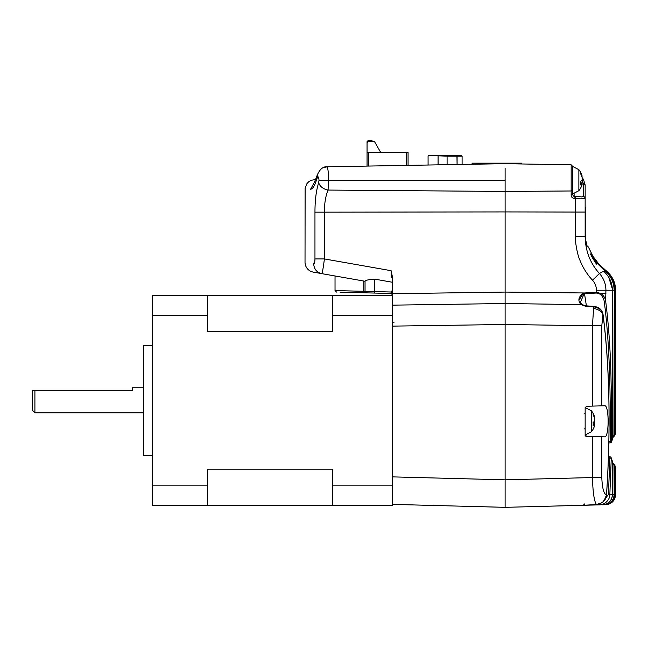 <?xml version="1.0" encoding="UTF-8"?>
<svg xmlns="http://www.w3.org/2000/svg" width="648" height="648" viewBox="0 0 648 648"><rect width="100%" height="100%" fill="white"/><g stroke="black" fill="none" stroke-linecap="round" stroke-linejoin="round"><path stroke-width="0.97" d="M505.116 187.596L505.116 168.116L505.116 191.452L571.172 190.974L571.172 194.53C571.034 196.668 572.014 197.972 574.096 198.434L575.367 198.482L575.408 212.058L505.116 211.92L505.116 191.452L328.082 190.067C325.62 195.971 324.389 203.342 324.397 212.171L324.397 258.933C323.287 267.916 322.388 272.816 321.692 273.626L365.051 281.264L365.051 291.357L335.032 290.571L363.779 291.292L363.974 292.791L366.509 292.856L365.642 292.548M391.311 293.52L391.1 291.074L392.558 291.074M392.558 476.879L505.116 479.828L505.116 303.515L392.558 305.151L392.558 293.714L392.558 504.387L505.116 507.335L599.351 504.865L599.408 503.366M365.351 292.264L365.051 291.357L391.1 292.005L392.558 295.002A1.499 1.499 0 0 0 392.315 294.176L392.558 295.002L391.1 293.504L392.558 295.002M392.558 278.146L391.214 277.49L391.1 270.694L392.558 277.579L392.558 293.714L505.116 292.078L505.116 211.92L314.96 212.171C314.969 200.264 316.208 190.447 318.67 182.704L319.019 180.185C318.719 176.799 318.136 175.997 317.261 177.771C314.078 187.62 312.749 188.463 310.497 189.418L315.106 180.938M313.697 263.768C302.13 261.8 302.13 261.8 313.697 263.768C314.021 269.066 316.686 272.354 321.692 273.626L321.7 273.626C316.686 272.354 314.021 269.066 313.697 263.768C314.45 263.615 314.871 261.995 314.96 258.933L324.397 258.933L391.1 270.694L391.384 271.609M391.157 293.504L392.234 294.071M586.359 505.205L596.371 504.525C594.159 501.066 592.855 492.075 592.458 477.544L601.798 477.544C602.243 488.147 603.798 493.946 606.479 494.926C610.489 436.29 610.181 369.206 602.988 314.596L602.956 314.709C601.644 311.469 598.525 309.363 593.609 308.391L593.908 306.374L585.792 305.84L581.872 304.528L580.414 302.179L584.48 292.977L505.116 292.078L505.116 303.629M365.642 292.831L340.038 292.167L365.642 292.831M391.1 293.504L366.509 292.856L365.051 291.357L365.051 281.264C365.585 280.195 368.834 279.491 374.795 279.15L392.558 282.285M374.925 293.074L370.049 292.953M505.116 507.335L505.116 324.486L592.45 325.758L592.45 406.094L601.798 405.851L586.61 406.247L585.152 407.746L585.152 434.84L586.61 436.339L592.458 436.493L592.458 477.544L505.116 479.828L505.116 507.335L583.249 505.286L584.707 503.909M505.116 292.078L505.116 211.92L505.116 292.078M323.725 167.524L327.402 166.779L328.131 170.991L328.415 180.185L328.082 190.067C323.101 189.005 319.966 186.551 318.67 182.704M392.558 319.812L392.558 319.067M321.692 273.626C310.821 271.569 315.284 272.792 311.113 271.496C307.241 269.641 305.216 266.571 305.022 262.294L305.119 188.114L306.99 183.554L308.885 181.61L311.089 180.314L315.762 179.488L317.269 175.033L317.261 177.771M310.497 189.418C303.199 189.54 303.199 189.54 310.497 189.418M314.96 212.171L314.96 259.103M314.904 260.334L314.855 260.869M314.636 262.205L314.183 263.444M572.646 172.182L572.646 166.544M589.939 504.784L589.275 505.132L590.231 505.1M572.646 167.468L572.646 189.921L571.172 190.974L571.172 164.827L521.624 163.968L521.624 163.174L472.1 163.174L472.1 164.252M593.884 307.144L593.908 306.374C599.116 307.128 602.154 309.793 603.029 314.385L602.988 314.596C602.567 310.651 599.522 308.067 593.851 306.836L585.743 306.277L585.792 305.84M611.21 457.828L611.218 457.869A1.499 1.499 0 0 0 609.898 456.791L608.504 456.678L609.906 456.791L609.857 458.071L608.464 457.958M582.05 179.917L583.686 184.631L583.686 196.295L582.034 196.935L575.392 196.295L575.14 198.474M581.953 196.935L575.375 196.336M585.152 407.535L591.365 410.775L591.365 431.811L585.152 435.051L585.152 436.298M601.798 325.758L592.45 325.758L593.609 308.391C598.517 309.355 601.636 311.461 602.956 314.709L601.798 325.758L601.798 405.851L604.544 405.778C609.306 404.425 609.322 438.129 604.544 436.809L592.458 436.493M605.143 504.711L602.219 504.792M605.864 504.638L605.848 504.711C611.777 503.982 615.025 500.645 615.576 494.691L615.576 467.046A1.499 1.499 0 0 0 615.576 467.038M584.48 505.254L587.023 505.189M392.558 326.122L505.116 324.486L505.116 303.515L581.07 304.617C577.546 300.648 578.332 296.849 583.427 293.212L583.605 293.957M505.116 187.531L505.116 188.033M505.116 479.828L505.116 501.827M612.392 494.772L612.392 461.384L611.218 457.869L612.392 461.384L612.392 494.772C611.825 500.742 608.569 504.071 602.632 504.776C608.869 503.877 612.117 500.54 612.384 494.772L609.841 494.837C610.052 499.041 605.281 504.93 599.351 504.865L599.416 504.865M608.869 441.345L610.157 441.239C610.7 394.6 609.549 341.31 604.252 301.652C603.839 298.574 602.429 296.079 600.04 294.151L596.5 293.026L584.52 293.73L586.4 305.88M606.463 495.145L606.479 494.926C606.22 499.997 602.851 503.196 596.371 504.525L596.387 504.525M583.832 505.27L596.379 504.549L601.838 502.808L603.871 501.082L606.512 495.04C610.505 436.193 610.222 369.417 603.029 314.385L602.907 314.175M596.46 290.231L605.929 290.231C605.84 283.848 603.677 278.276 599.449 273.513C590.207 263.331 585.444 251.027 585.152 236.593L575.408 236.593C574.922 241.218 577.571 255.766 579.936 260.229C582.811 267.535 586.991 274.185 592.483 280.203C595.026 282.949 596.354 286.295 596.46 290.231L596.46 292.272L600.623 293.406L600.04 294.151M585.743 306.277L582.098 305.135M578.899 300.259L583.427 293.212M584.512 293.722L583.694 293.917M602.745 502.143L608.448 494.408L609.857 458.071L611.258 458.29L609.841 494.837L608.448 494.408M585.152 207.7L585.646 208.194L585.152 207.7L585.152 236.601L585.152 185.028L585.152 187.41L585.152 185.028L583.686 184.631L585.152 185.028L583.475 179.391L585.152 185.028L583.475 179.391L582.106 177.601M572.646 180.185L572.646 166.334L571.172 164.827L505.116 163.677L327.402 166.779C323.255 166.309 319.877 169.063 317.269 175.033L314.644 181.748M582.009 196.935L583.686 196.295L585.152 197.737C584.496 198.871 581.232 199.122 575.367 198.482L575.367 198.482M574.096 198.434L574.12 196.255L575.392 196.304M571.172 194.53L572.646 193.655C572.824 195.477 573.318 196.336 574.12 196.255M572.646 189.921L572.646 193.655M604.252 301.652L605.637 300.947L605.929 290.231L612.384 290.231C612.263 282.658 609.331 276.315 603.58 271.196L599.449 273.513L592.483 280.203M582.106 177.682L583.443 179.407L582.236 180.185M609.906 456.791A1.499 1.499 0 0 1 611.218 457.869L611.234 457.917M591.138 254.737L592.394 256.811M615.576 433.577A1.499 1.499 0 0 0 615.576 433.561L615.576 290.231C615.551 282.358 612.239 275.7 605.645 270.273L599.165 264.457L592.936 256.316L599.165 264.457L604.795 269.617M598.307 264.271L598.582 263.971C595.544 260.82 592.28 255.596 592.345 255.798L598.582 264.578C594.848 260.626 591.486 254.381 592.442 255.984L592.547 256.535M605.888 504.695C611.469 504.079 614.685 500.88 615.519 495.104L615.592 467.046L614.571 465.491A1.499 1.499 0 0 0 614.345 464.721L614.571 465.507L614.15 464.827L612.733 464.827L612.733 494.732L611.404 499.114M608.731 277.206L612.733 290.231L612.392 435.804M595.731 263.922L596.816 262.975L590.579 253.903C591.357 256.26 593.438 259.718 596.816 264.271L590.733 254.551M610.205 442.843L610.157 441.239L611.566 441.353L612.384 439.231L611.339 442.171A1.499 1.499 0 0 0 611.51 441.831L611.607 404.951L610.805 368.906C609.946 344.598 608.44 322.793 605.637 300.947C605.183 297.861 603.515 295.35 600.623 293.406L605.929 293.406M585.646 239.849L587.299 246.856L585.881 241.785L585.152 233.029M603.58 271.196L603.588 271.204C609.306 276.251 612.247 282.593 612.392 290.231L612.384 439.231L612.392 290.231M596.816 262.975L604.665 270.694L603.815 271.868M612.392 437.279L614.571 435.108L614.563 290.231C614.531 282.52 611.339 275.959 604.989 270.548L604.665 270.694C610.805 275.756 613.964 282.277 614.15 290.231L612.733 290.231M604.989 270.548L604.997 270.556C611.202 275.643 614.393 282.204 614.571 290.231L614.32 435.934M598.582 263.971L605.532 270.313L605.256 270.759M599.91 265.235L605.532 270.313C611.947 275.408 615.244 282.05 615.438 290.231L614.02 290.231M615.219 466.058L615.519 495.104M615.43 466.852L614.02 466.852M614.571 465.507L614.571 494.724C614.012 500.677 610.764 504.006 604.835 504.719C611.096 503.788 614.336 500.45 614.563 494.724L612.733 494.732M604.365 504.581L604.333 504.735C610.27 504.063 613.543 500.734 614.15 494.732L613.948 464.073A1.499 1.499 0 0 0 612.749 463.328L612.749 463.328M614.15 435.788L612.733 435.788L612.749 437.279A1.499 1.499 0 0 0 613.948 436.541L614.223 290.231M613.964 436.525L614.345 435.893M613.356 279.92L615.576 290.231L615.43 433.763L615.576 337.146M615.155 465.969L615.138 465.953A1.499 1.499 0 0 0 614.571 465.483A1.499 1.499 0 0 1 615.179 466.001M615.179 434.614A1.499 1.499 0 0 1 614.571 435.132L615.446 433.763L615.576 290.231L613.324 279.855M614.15 464.827L612.733 463.352L612.392 464.81M612.271 439.822L612.263 439.846A1.499 1.499 0 0 0 612.392 439.231A1.499 1.499 0 0 1 612.271 439.822L611.51 441.831M408.07 165.37L408.07 152.175L367.052 152.175L367.052 142.665L368.048 141.669L374.552 141.669L380.554 152.175M367.052 166.091L367.052 152.175L367.052 166.091M367.052 142.665L367.052 141.669L368.048 140.665L372.049 140.665L372.049 141.669M368.048 141.669L368.048 140.665M462.097 164.43L462.097 156.176L461.595 155.674L428.579 155.674L428.077 156.176L428.077 165.021M434.962 155.674L447.088 156.176L447.088 164.689M428.579 155.674A0.502 0.502 0 0 0 428.077 156.176A0.502 0.502 0 0 1 428.579 155.674L432.58 155.674M456.54 155.674L456.589 155.674A0.502 0.502 90 0 1 457.091 156.176L447.088 156.176L447.088 155.674M456.945 155.82L457.091 164.519L457.091 156.176L462.097 156.176L461.595 155.674M585.646 232.454L585.646 208.194L585.152 207.077L585.646 208.194L585.646 234.463M581.969 176.985L582.106 176.005A16.394 15.155 180 0 0 581.855 175.138A16.508 16.508 0 0 0 578.866 169.671L572.646 166.431L578.866 169.671L578.866 190.706A16.508 16.508 0 0 0 581.855 185.231A16.394 15.155 0 0 0 582.106 184.372L582.106 183.392L580.697 183.344M581.855 175.138A16.394 15.155 180 0 0 580.6 172.303A16.5 5.638 151.7 0 1 580.6 173.777A16.394 15.155 0 0 1 582.106 177.471L582.106 179.828A16.394 6.261 180 0 1 580.6 181.359A16.5 13.649 52.6 0 1 580.697 183.157A16.5 13.649 52.6 0 1 580.6 184.915A16.394 6.261 0 0 0 582.106 183.392M581.969 183.384A16.394 15.155 180 0 0 582.106 182.898L582.106 180.541A16.394 6.261 0 0 0 581.855 180.185M581.54 180.557L582.106 180.541M581.661 176.037L582.106 176.005M582.106 182.898L580.697 182.793M594.475 418.09L594.613 417.11A16.394 15.155 180 0 0 594.362 416.251A16.394 15.155 180 0 0 593.106 413.416A16.5 5.638 151.7 0 1 593.106 414.882A16.394 15.155 0 0 1 594.613 418.584L594.613 420.941A16.394 6.261 180 0 1 593.106 422.464A16.5 13.649 52.6 0 1 593.204 424.262A16.5 13.649 52.6 0 1 593.106 426.028A16.394 6.261 0 0 0 594.613 424.497L594.613 425.477A16.394 15.155 0 0 1 594.362 426.335A16.508 16.508 0 0 1 591.365 431.811M594.475 424.497A16.394 15.155 180 0 0 594.613 424.011L594.613 421.645A16.394 6.261 0 0 0 594.362 421.297M594.613 424.497L593.204 424.456M594.038 421.67L594.613 421.645M594.167 417.142L594.613 417.11M594.613 424.011L593.204 423.905M34.903 412.792L32.4 410.289L32.4 390.282L34.903 390.282L34.903 412.792L143.451 412.792M34.903 390.282L132.443 390.282L132.443 387.779L143.451 387.779M152.45 455.309L143.451 455.309L143.451 345.263L152.45 345.263M152.45 485.174L152.45 505.335L392.558 505.335L392.558 485.174L332.537 485.174L332.537 469.144L207.481 469.144L207.481 485.174L152.45 485.174L152.45 315.39L207.481 315.39L207.481 295.237L152.45 295.237L152.45 315.39M207.481 315.39L207.481 331.42L332.537 331.42L332.537 295.237L392.558 295.237M332.537 295.237L207.481 295.237M332.537 315.39L392.558 315.39M332.537 505.335L332.537 485.174M207.481 505.335L207.481 485.174M366.509 292.856L365.051 291.357M374.795 279.15L374.795 293.074M392.558 322.753L394.033 322.753M319.019 180.185L505.116 180.185M363.779 291.292L363.779 281.046M589.891 505.116L599.351 504.865M574.104 193.703L574.104 196.255M601.798 477.544L601.798 436.736M596.5 293.026L596.46 292.272L584.48 292.977M585.152 197.729L585.152 212.066L575.408 212.058L575.408 236.593M615.6 494.691L615.592 467.046M615.462 494.699L614.02 494.699M614.571 433.763L615.438 433.763M614.563 465.507L614.563 494.724M614.563 290.231L614.15 290.231M406.571 152.175L406.571 165.394M368.55 152.175L368.55 166.058M438.08 164.851L438.08 156.176M335.032 275.975L335.032 290.571L336.498 292.07M611.226 457.885L611.785 459.586M591.357 255.693L591.057 255.053M599.076 264.368L594.54 258.763M611.339 442.171A1.499 1.499 0 0 1 610.205 442.851L608.845 442.965M588.327 246.904L592.928 256.3M612.854 278.867L605.645 270.273L612.822 278.818M605.645 270.273L599.165 264.457M612.392 461.384A1.499 1.499 0 0 0 612.271 460.793M612.749 437.287A1.499 1.499 0 0 0 613.94 436.558M613.98 436.485L614.361 435.861M572.646 193.938L578.866 190.706M584.65 413.789L585.152 413.286L584.65 413.789M584.65 428.798L585.152 429.3M594.362 416.251A16.508 16.508 0 0 0 591.365 410.775"/></g></svg>
